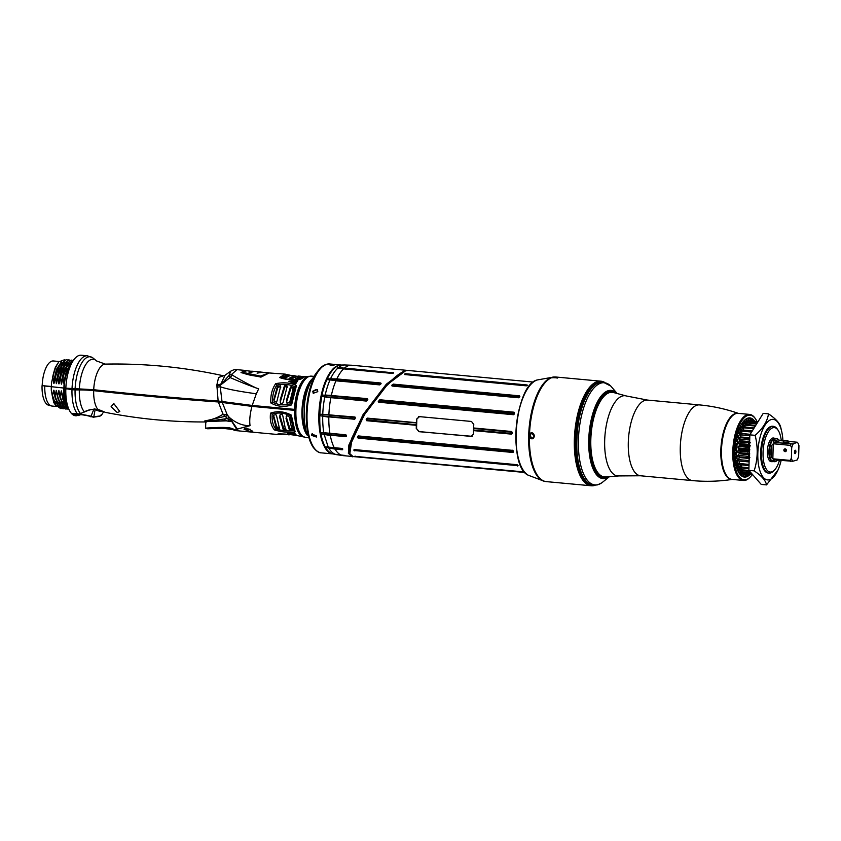 <?xml version="1.0" encoding="UTF-8"?>
<svg xmlns="http://www.w3.org/2000/svg" width="841" height="841" viewBox="0 0 841 841"><rect width="100%" height="100%" fill="white"/><g stroke="black" fill="none" stroke-linecap="round" stroke-linejoin="round"><path stroke-width="1.26" d="M771.933 461.593A11.89 4.825 -84.7 0 1 771.186 461.656A11.89 4.825 -84.7 0 1 770.104 461.236A11.89 4.825 95.3 0 1 767.644 448.001A11.89 4.825 95.3 0 1 773.384 437.993A11.89 4.825 95.3 0 1 774.098 438.193M781.289 440.758A22.318 9.062 95.3 0 0 778.135 430.287A22.318 9.062 95.3 0 0 776.39 428.405A22.318 9.062 95.3 0 0 763.996 443.838A22.318 9.062 95.3 0 0 768.18 471.244A22.318 9.062 95.3 0 0 774.445 470.108A22.318 9.062 95.3 0 0 779.46 460.395M774.445 470.108L773.489 471.076A23.495 9.535 -84.7 0 1 769.042 473.126A23.495 9.535 -84.7 0 1 766.897 472.274A23.495 9.535 -84.7 0 1 762.041 446.108A23.495 9.535 -84.7 0 1 773.384 426.334A23.495 9.535 -84.7 0 1 775.528 427.175A23.495 9.535 -84.7 0 1 777.378 429.152L778.135 430.287M769.042 473.126L768.232 473.041A23.495 9.535 -84.7 0 1 766.077 472.2A23.495 9.535 -84.7 0 1 761.221 446.035A23.495 9.535 -84.7 0 1 772.564 426.261L773.384 426.334M782.929 440.905A30.402 12.342 95.3 0 0 781.636 431.181A30.402 12.342 95.3 0 0 771.239 419.575A30.402 12.342 95.3 0 0 757.825 453.288A30.402 12.342 95.3 0 0 769.557 479.727A30.402 12.342 95.3 0 0 778.051 469.877A30.402 12.342 95.3 0 0 781.11 460.553M781.636 431.181L780.868 427.901C780.101 423.538 775.98 418.85 768.495 413.867C767.402 421.33 762.955 428.49 755.144 435.344C758.172 447.496 757.836 459.333 754.146 470.865C761.631 475.859 765.752 480.537 766.519 484.9L778.051 469.877M755.144 435.344L749.857 434.85L763.218 413.373L768.495 413.867M749.857 434.85L748.868 470.371L754.146 470.865M748.868 470.371L761.231 484.416L766.519 484.9M744.285 472.674L744.222 473.494L752.274 474.24M752.558 474.566L744.811 473.851A26.817 10.88 -84.7 0 1 744.222 473.494M751.612 432.032L741.72 431.118L741.962 434.471M749.836 435.775L740.406 434.902L740.889 438.003M739.344 439.055A26.817 10.88 -84.7 0 1 739.681 437.604L749.73 438.539A26.817 10.88 -84.7 0 0 749.394 439.98L739.344 439.055L740.059 441.809L738.797 441.935L750.603 442.818M748.847 442.86A26.817 10.88 -84.7 0 0 748.606 444.384L738.556 443.449L739.617 444.689L739.481 445.783L738.209 446.424L748.259 447.359L750.025 446.844M748.259 447.359A26.817 10.88 -84.7 0 0 748.122 448.905L738.072 447.969L739.239 448.716L737.925 450.955L747.975 451.89L749.72 450.934M747.975 451.89A26.817 10.88 -84.7 0 0 747.954 453.415L737.904 452.479L739.134 452.71L739.155 453.783L749.299 454.718M739.323 456.568L739.418 457.578L749.194 458.482M744.253 473.515L743.707 476.321A29.025 11.774 95.3 0 0 743.822 476.332A29.025 11.774 95.3 0 0 745.42 476.216A29.025 11.774 -84.7 0 0 745.694 476.143A29.025 11.774 -84.7 0 1 745.694 476.143L745.988 473.956L752.863 474.913M746.545 474.366L746.608 474.377A26.817 10.88 -84.7 0 1 746.545 474.366A26.817 10.88 -84.7 0 1 745.988 474.282M758.098 421.604L751.129 420.952A26.817 10.88 -84.7 0 0 750.498 420.994L750.424 421.425M758.046 421.688L750.498 420.994M757.783 422.108L749.257 421.32A26.817 10.88 -84.7 0 0 748.606 421.614L748.522 422.55M757.573 422.445L748.606 421.614M757.016 423.338L747.376 422.445A26.817 10.88 -84.7 0 0 746.734 422.991L746.713 424.4M756.658 423.917L746.734 422.991M755.712 425.43L745.536 424.295A26.817 10.88 -84.7 0 0 744.937 425.073L745.031 426.923M755.586 425.22A26.817 10.88 -84.7 0 0 754.987 426.009L744.937 425.073A23.842 9.671 95.3 0 0 736.821 447.055A23.842 9.671 95.3 0 0 741.205 469.509M754.093 428.037L743.801 426.818A26.817 10.88 -84.7 0 0 743.244 427.817L743.549 430.056M753.851 427.743A26.817 10.88 -84.7 0 0 753.294 428.742L743.244 427.817M752.317 430.907L742.225 429.94A26.817 10.88 -84.7 0 0 741.72 431.118M750.193 434.303L742.288 433.567M750.119 434.429L740.826 433.567A26.817 10.88 -84.7 0 0 740.406 434.902M749.773 437.804L741.163 437.005M749.667 441.62L740.259 440.747M749.636 442.692L740.059 441.809M738.556 443.449A26.817 10.88 -84.7 0 1 738.797 441.935M748.606 444.384L750.183 445.541M749.552 445.614L739.607 444.689M749.531 446.718L739.481 445.783M738.072 447.969A26.817 10.88 -84.7 0 1 738.209 446.424M748.122 448.905L749.794 449.62M749.447 449.662L739.228 448.716M749.415 450.765L739.176 449.809M737.904 452.479A26.817 10.88 -84.7 0 1 737.925 450.955M747.954 453.415L749.688 453.677M749.331 453.656L739.134 452.71M739.165 453.783L737.967 455.391L748.017 456.316L749.709 454.96M748.017 456.316A26.817 10.88 -84.7 0 0 748.101 457.777L738.051 456.852A26.817 10.88 -84.7 0 1 737.967 455.391M748.101 457.777L749.867 457.588M739.428 457.567L738.324 459.596L748.374 460.532L749.163 459.68M748.374 460.532A26.817 10.88 -84.7 0 0 748.564 461.888L738.514 460.963A26.817 10.88 -84.7 0 1 738.324 459.596M748.564 461.888L749.11 461.688M739.954 461.089L738.987 463.465L749.037 464.4M748.995 465.588L739.281 464.684A26.817 10.88 -84.7 0 1 738.987 463.465M740.574 464.8L739.943 466.881L748.942 467.712M748.91 468.721L740.332 467.922A26.817 10.88 -84.7 0 1 739.943 466.881M741.541 468.038L741.152 469.741L748.942 470.466M749.699 471.328L741.625 470.571A26.817 10.88 -84.7 0 1 741.152 469.741M742.792 470.687L742.592 471.969L750.95 472.747M751.486 473.346L743.129 472.568A26.817 10.88 -84.7 0 1 742.592 471.969M747.67 422.466L748.29 418.534A29.025 11.774 -84.7 0 1 748.595 418.513L748.669 421.583M749.678 421.362L750.277 418.765A29.025 11.774 -84.7 0 1 750.561 418.871L750.456 421.225M751.78 421.015L752.159 419.827A29.025 11.774 -84.7 0 1 752.422 420.048L752.306 421.057M747.796 474.482L747.765 475.133A29.025 11.774 -84.7 0 1 747.46 475.333L747.334 474.44M743.749 476.09L745.42 476.216L745.273 473.893M743.707 476.321A29.025 11.774 -84.7 0 1 743.412 476.279L743.455 472.6M742.74 472.137L741.762 475.67A29.025 11.774 -84.7 0 1 741.489 475.512L741.899 470.413M741.499 470.077L739.964 474.219A29.025 11.774 -84.7 0 1 739.712 473.935L740.469 468.921L740.112 468.405L738.356 471.98M738.135 471.591L739.218 466.797L738.903 466.135L736.968 469.047M736.79 468.563L737.925 463.317L735.864 465.483M735.728 464.915L737.357 460.973L737.179 460.048L735.066 461.404M734.981 460.773L736.716 456.421L734.603 456.926M734.561 456.243L736.527 452.532L734.477 452.174M734.487 451.459L736.569 449.599L736.621 448.495L734.687 447.286M734.75 446.56L736.874 445.53L737 444.426L735.255 442.398M735.36 441.693L737.452 441.514L737.662 440.453L736.127 437.656M736.285 436.984L738.303 437.667L737.315 433.199M737.504 432.579L739.376 434.103L738.755 429.152M738.987 428.595L740.658 430.928L740.427 425.63M740.69 425.157L742.109 428.216L742.529 427.585L742.267 422.729M742.55 422.361L743.696 426.072L744.232 420.542A29.025 11.774 -84.7 0 1 744.527 420.29L745.347 424.537M745.694 424.306L746.261 419.133A29.025 11.774 -84.7 0 1 746.556 418.997L747.039 423.654M748.595 418.597L750.277 418.765A29.025 11.774 95.3 0 0 749.184 418.534A29.025 11.774 95.3 0 0 748.595 418.513M748.29 418.534A29.025 11.774 95.3 0 0 747.302 418.723A29.025 11.774 95.3 0 0 746.556 418.997M754.787 421.288A29.719 12.058 95.3 0 0 747.954 418.103A29.719 12.058 95.3 0 0 744.253 420.489A29.719 12.058 95.3 0 0 735.118 446.382A29.719 12.058 95.3 0 0 739.344 473.515A29.719 12.058 95.3 0 0 746.303 476.889A29.719 12.058 95.3 0 0 749.825 474.671M745.725 476.143A29.025 11.774 95.3 0 0 747.46 475.333L745.83 475.228M747.765 475.133A29.025 11.774 95.3 0 0 748.511 474.545M753.483 421.173A29.025 11.774 95.3 0 0 752.422 420.048M750.529 419.638L752.159 419.827A29.025 11.774 95.3 0 0 750.561 418.871M746.261 419.133A29.025 11.774 95.3 0 0 744.527 420.29M739.113 473.168A29.025 11.774 95.3 0 0 739.712 473.935M739.964 474.219A29.025 11.774 95.3 0 0 741.489 475.512M741.762 475.67A29.025 11.774 95.3 0 0 743.412 476.279M757.016 421.499A32.484 13.183 95.3 0 0 755.638 419.06A32.484 13.183 95.3 0 0 748.027 415.37A32.484 13.183 95.3 0 0 733.699 451.375A32.484 13.183 95.3 0 0 746.23 479.622A32.484 13.183 95.3 0 0 750.267 477.015A32.484 13.183 95.3 0 0 752.064 474.881M755.638 419.06L755.197 418.397A33.167 13.456 95.3 0 0 749.562 414.403A33.167 13.456 95.3 0 0 747.418 414.624A33.167 13.456 95.3 0 0 732.9 448.8A33.167 13.456 95.3 0 0 743.433 480.463A33.167 13.456 95.3 0 0 745.589 480.253A33.167 13.456 95.3 0 0 749.709 477.583L750.267 477.015M749.562 414.403L738.24 413.362A33.167 13.456 95.3 0 0 736.096 413.572A33.167 13.456 95.3 0 0 731.975 416.242A33.167 13.456 95.3 0 0 721.778 445.141A33.167 13.456 95.3 0 0 726.487 475.428A33.167 13.456 95.3 0 0 732.122 479.412L743.433 480.463M731.807 479.381A33.167 13.456 -84.7 0 1 728.453 478.161A33.167 13.456 -84.7 0 1 721.652 440.842A33.167 13.456 -84.7 0 1 737.925 413.341M731.975 416.242L731.407 416.81A32.484 13.183 95.3 0 0 721.431 445.11A32.484 13.183 95.3 0 0 726.035 474.766L726.487 475.428M618.955 475.922L605.478 476.973A42.502 17.251 -84.7 0 1 604.479 476.952A42.502 17.251 -84.7 0 1 600.59 475.417A42.502 17.251 -84.7 0 1 591.801 428.09A42.502 17.251 -84.7 0 1 612.322 392.316A42.502 17.251 -84.7 0 1 613.31 392.474L626.366 395.985A40.273 16.347 95.3 0 0 605.846 428.027A40.273 16.347 95.3 0 0 613.93 474.482A40.273 16.347 95.3 0 0 618.955 475.922L640.506 475.775L692.49 480.6A38.003 15.422 95.3 0 1 689.01 479.233A38.003 15.422 95.3 0 1 681.157 436.91A38.003 15.422 95.3 0 1 699.502 404.91L647.528 400.085A38.003 15.422 95.3 0 0 629.173 432.085A38.003 15.422 95.3 0 0 637.036 474.408A38.003 15.422 95.3 0 0 640.506 475.775M593.178 386.229A49.062 19.911 95.3 0 0 589.625 389.246M581.594 475.785A49.062 19.911 95.3 0 0 584.537 479.412M595.754 384.116A50.586 20.531 95.3 0 0 575.633 431.591A50.586 20.531 95.3 0 0 586.682 481.967M604.574 382.35A52.52 21.309 -84.7 0 0 600.926 381.194A52.52 21.309 -84.7 0 0 597.52 381.541A52.52 21.309 95.3 0 0 574.529 435.649A52.52 21.309 95.3 0 0 591.223 485.783A52.52 21.309 95.3 0 0 594.619 485.446A52.52 21.309 -84.7 0 0 595.029 485.32M552.043 377.924L551.896 377.357L553.483 377.167L557.594 377.83L551.78 377.662A52.52 21.309 95.3 0 0 529.536 433.557C532.111 432.022 533.741 432.852 534.413 436.069C533.562 439.107 531.901 439.633 529.42 437.646L528.747 435.533L529.536 433.557L530.955 433.041L534.277 436.006L532.521 438.487L529.735 437.436L529.147 435.522L529.841 433.735M600.926 381.194L556.038 377.031A52.52 21.309 95.3 0 0 553.483 377.167L557.331 378.082M552.169 377.651L553.588 377.483M591.223 485.783L546.335 481.62A52.52 21.309 95.3 0 1 529.42 437.646L529.735 437.436M533.131 438.203A2.838 2.555 73.9 0 1 531.617 432.947M745.809 424.232A16.589 14.402 56.3 0 1 745.263 424.074M744.138 425.588A16.589 13.393 42.8 0 1 743.486 425.409M742.529 427.585A16.589 12.005 33.1 0 1 741.72 427.375M741.037 430.14A16.589 10.271 25.8 0 1 739.901 429.867M739.702 433.199A16.589 8.231 20 0 1 737.767 432.768M738.566 436.668A16.589 5.971 15.2 0 1 736.779 436.342M737.662 440.453A16.589 3.522 10.8 0 1 735.959 440.2M737.452 441.514A16.589 3.522 10.8 0 1 735.78 441.273M737 444.426A16.589 0.988 6.8 0 1 735.349 444.258M736.874 445.53A16.589 0.988 6.8 0 1 735.223 445.352M736.621 448.495A16.589 1.587 2.9 0 0 734.96 448.379M736.569 449.599A16.589 1.587 2.9 0 0 734.897 449.483M736.527 452.532A16.589 4.11 -1.2 0 0 734.813 452.479M736.548 453.604A16.589 4.11 -1.2 0 0 734.813 453.551M736.811 457.43A16.589 6.518 -5.6 0 0 734.96 457.441M737.357 460.973A16.589 8.736 -10.7 0 0 735.644 461.036M738.167 464.127A16.589 10.702 -16.7 0 0 737.094 464.19M739.218 466.797A16.589 12.363 -24.5 0 0 738.419 466.86M740.469 468.921A16.589 13.666 -34.9 0 0 739.828 468.973M770.472 461.457L772.711 461.667A11.742 4.762 95.3 0 1 768.937 451.375A11.742 4.762 -84.7 0 1 774.876 438.266A11.742 4.762 -84.7 0 1 775.591 438.476M772.711 461.667A11.742 4.762 95.3 0 0 773.447 461.593M775.139 459.995L772.89 460.647A11.606 4.71 95.3 0 0 774.614 461.698A11.606 4.71 95.3 0 0 775.36 461.625A11.606 4.71 95.3 0 0 777.242 460.195M778.472 439.633A11.606 4.71 95.3 0 0 776.748 438.582A11.606 4.71 95.3 0 0 776.001 438.655A11.606 4.71 95.3 0 0 773.436 441.094L778.472 439.633L780.07 440.642L783.949 440.999M788.091 441.388L797.3 442.24L793.242 443.89A10.229 4.152 95.3 0 0 791.686 447.801L791.402 458.198A10.229 4.152 95.3 0 0 792.758 461.257L773.3 459.827L772.89 460.647L773.3 459.827M773.436 441.094L773.783 442.461L793.242 443.89M792.758 461.257L797.1 460.006A10.229 4.152 95.3 0 0 798.656 456.095L798.95 445.709A10.229 4.152 95.3 0 0 797.857 442.997A10.229 4.152 95.3 0 0 797.594 442.639L797.3 442.24M783.402 442.156L788.816 442.471L783.402 442.156M794.461 452.153A1.724 0.704 95.3 0 0 794.84 453.593A1.724 0.704 95.3 0 0 795.891 451.743A1.724 0.704 95.3 0 0 795.155 450.271A1.724 0.704 95.3 0 0 794.461 452.153M771.428 457.346L771.765 445.299A11.606 4.71 95.3 0 0 771.428 457.346L772.847 458.797L790.077 460.395A11.606 4.71 95.3 0 0 790.529 461.425M771.765 445.299L773.268 443.764L790.498 445.362A11.606 4.71 95.3 0 1 791.013 444.059M791.686 447.801L790.498 445.362M790.077 460.395L791.402 458.198M783.865 450.166A1.377 1.251 -106.1 0 0 785.515 451.606A1.377 1.251 -106.1 0 0 786.388 450.398A1.377 1.251 -106.1 0 0 784.748 448.947A1.377 1.251 -106.1 0 0 783.865 450.166M784.8 448.936A1.377 1.251 -106.1 0 0 785.568 451.585M785.41 449.241L784.895 449.483A0.83 0.746 -106.1 0 0 785.357 451.07A0.83 0.746 -106.1 0 0 785.399 449.525L785.526 448.926M787.817 440.631L784.401 440.463L788.101 440.947L783.959 440.831L783.223 442.313L788.07 442.187M72.021 388.742A30.402 12.342 -84.7 0 1 87.369 355.785L81.188 355.217A30.402 12.342 -84.7 0 0 65.84 388.174L93.719 389.709C133.099 394.103 174.571 397.867 218.134 400.999L216.841 384.968L218.607 377.462L225.052 375.254L230.77 371.144L229.004 375.485L230.119 377.546L220.489 385.083L220.216 386.723C226.523 389.005 238.56 391.359 256.305 393.788L252.184 405.446L294.497 409.367A30.402 12.342 -84.7 0 1 308.531 376.463M230.77 371.144C233.777 369.63 235.858 369.136 237.015 369.662L231.759 374.266L232.274 375.075L230.119 377.546C244.237 383.78 256.978 388.353 258.681 388.805C256.652 388.752 241.577 380.742 232.274 375.075M256.305 393.788L258.681 388.805M309.004 376.337L305.094 376.547L300.29 379.428C292.111 380.321 285.194 379.669 279.506 377.504L285.183 374.129L291.07 375.464M296.442 385.599L291.596 404.878C284.405 407.38 277.477 406.739 270.823 402.944C270.413 395.438 272.032 389.015 275.669 383.675C283.68 382.098 290.608 382.739 296.442 385.599L294.928 386.713C289.735 384.326 283.701 383.769 276.836 385.031L275.669 383.675M297.84 380.405L295.696 383.853L288.852 381.288L297.84 380.405L297.073 381.341L290.229 381.961L295.696 383.853M285.183 374.129L269.194 372.962L260.931 377.146L241.01 372.637L244.773 370.387L247.359 370.776M218.134 400.999L252.184 405.446M66.187 389.015A24.873 10.092 -84.7 0 1 66.197 388.763L66.166 388.195M66.155 388.752L94.108 390.308C133.488 394.692 174.97 398.455 218.534 401.588L252.353 406.014L294.77 409.956M293.267 409.809L294.77 410.03M71.832 362.976A23.495 9.535 95.3 0 0 70.234 364.616L67.238 370.198L64.042 384.232L63.916 387.754L65.85 387.827M70.549 365.656A22.118 8.978 95.3 0 0 64.2 387.669M116.247 392.684A5.256 0.757 -178.4 0 1 111.411 392.179M300.5 384.884A30.234 12.268 95.3 0 0 294.792 410.334L294.718 410.355A30.402 12.342 95.3 0 0 301.887 436.027M66.87 388.826L71.99 389.698A6.907 0.988 1.6 0 0 75.08 389.877A27.637 3.974 1.6 0 0 79.327 389.919A20.731 2.975 1.6 0 1 93.687 390.666A595.344 85.551 1.6 0 0 218.355 401.977L251.932 406.382L294.718 410.355M66.166 388.29L44.773 385.998A22.907 9.293 95.3 0 0 51.553 405.972A22.907 9.293 95.3 0 0 52.131 406.066L56.505 406.466M59.459 361.535L53.382 360.968A22.118 8.978 95.3 0 0 42.197 385.63L44.773 385.998M51.553 405.972L48.704 405.257A22.455 9.114 -84.7 0 1 42.05 385.672M42.197 385.63L51.343 386.482M58.145 363.07A24.599 9.987 95.3 0 0 52.678 377.125L52.972 377.157C54.087 371.133 55.811 366.434 58.145 363.07L58.502 362.503A23.495 9.535 95.3 0 0 57.661 363.449L55.317 367.485L51.469 383.065L55.243 367.643M51.469 383.065L51.269 390.087L52.363 396.206L53.519 391.517C53.74 389.73 53.961 389.751 54.171 391.58L54.875 396.447L56.032 391.748C56.252 389.961 56.473 389.982 56.683 391.811L57.388 396.679L58.544 391.99C58.765 390.203 58.986 390.224 59.196 392.043L59.9 396.91L61.057 392.221C61.288 390.434 61.498 390.455 61.719 392.284L62.718 397.173L63.842 391.254M51.301 386.597A22.907 9.293 95.3 0 0 51.29 389.162M52.678 377.125L52.415 377.84M66.124 359.654L58.05 367.223L54.266 382.098C54.013 383.895 53.803 383.874 53.614 382.035L52.972 377.157M55.085 377.357L59.995 364.321L66.323 359.664L67.364 359.916M68.636 359.885L60.563 367.464L56.778 382.329C56.536 384.127 56.315 384.106 56.126 382.277L55.495 377.388M57.598 377.588L62.507 364.552L68.846 359.906L69.887 360.148M71.159 360.127L63.086 367.696L59.301 382.571C59.049 384.358 58.828 384.337 58.639 382.508L58.008 377.62M60.11 377.819L65.02 364.784L71.359 360.137L72.4 360.379M73.43 360.326L65.598 367.927L61.813 382.802C61.561 384.589 61.34 384.579 61.162 382.739L60.52 377.861M62.633 378.051L67.333 365.372L73.409 360.358M64.042 384.232L63.043 378.093M51.753 381.867L54.665 369.031M59.375 361.619L64.557 359.748M56.463 406.413L53.729 402.492L51.269 390.087M55.474 405.11L53.729 402.492M52.363 396.206L52.794 398.329L60.321 408.516M61.593 408.516L60.531 408.547L55.8 405.015L52.762 396.248M54.875 396.447L55.306 398.56L62.844 408.758M64.105 408.747L63.043 408.779L58.313 405.246L55.285 396.479M60.499 405.572L56.032 391.748M57.388 396.679L56.683 391.811M57.829 398.792L65.356 408.989M66.628 408.978L65.556 409.01L60.825 405.488L57.798 396.71M59.9 396.91L60.342 399.033L67.869 409.22M68.857 409.241L63.348 405.719L60.31 396.941M62.423 397.141L67.48 408.274L68.762 409.031M62.718 397.173A24.599 9.987 95.3 0 0 67.48 408.274M67.932 406.813L62.97 396.458M67.227 404.321A24.873 10.092 -84.7 0 1 64.852 388.164M63.632 387.838A23.495 9.535 95.3 0 0 67.806 406.413M71.485 413.373L71.464 413.467A30.402 12.342 95.3 0 0 75.574 415.769L73.735 414.256A30.402 12.342 95.3 0 1 73.093 413.614C80.084 416.158 86.665 409.231 93.803 409.399L94.203 408.705M71.464 413.467L73.093 413.614M65.808 389.131A30.402 12.342 -84.7 0 0 71.369 413.362L77.551 413.93A6.907 5.898 -41.4 0 0 80.505 413.53A27.637 23.59 -41.4 0 0 84.352 411.838A27.49 11.154 -84.7 0 1 79.327 389.919M93.687 390.666A23.8 9.661 95.3 0 0 98.04 409.641A20.731 17.693 -41.4 0 0 84.352 411.838M98.04 409.641A595.344 508.132 -41.4 0 0 99.564 409.945L105.398 412.374C138.86 419.007 172.657 422.193 206.77 421.951M205.782 421.772L204.752 420.942L205.94 420.752C212.594 419.585 218.282 417.409 223.012 414.214L227.217 414.792L229.215 417.294C235.743 423.034 242.692 425.83 250.061 425.662L250.061 425.662C249.304 420.647 249.924 414.214 251.932 406.382M218.355 401.977L223.012 414.214L227.469 418.534L229.215 417.294L237.341 429.047L250.061 425.662M113.808 403.564L119.821 411.533L117.183 412.521L111.107 406.655L113.808 403.564M222.266 402.44L227.217 414.792M205.94 420.752L227.848 415.706M213.603 421.225L225.84 420.658L231.59 421.719L226.303 420.857L205.467 421.604L227.469 418.534M224.2 419.144L225.83 420.658M232.925 422.687L232.663 422.35C232.232 421.257 230.655 420.132 227.932 418.976L229.067 420.805M236.857 429.593L232.515 422.666M236.91 429.667L237.341 429.047L236.91 429.667L239.222 430.939L279.569 434.681L277.929 433.945C283.68 433.767 290.608 434.408 298.713 435.88L303.38 436.889M250.155 431.58L243.985 429.183L246.623 428.101L252.773 431.265L250.155 431.58M291.312 415.086L295.149 431.843C289.209 432.821 282.282 432.179 274.376 429.909C271.012 425.725 269.73 420.132 270.529 413.162C277.362 410.755 284.29 411.396 291.312 415.086L290.303 415.738C284.163 412.805 278.129 412.248 272.211 414.066L270.529 413.162M282.092 434.219L279.569 434.681M287.601 433.315L294.329 432.863L296.316 435.123L287.559 433.325M294.792 410.334A30.234 12.268 95.3 0 0 296.6 426.934M311.391 380.626A30.886 12.531 95.3 0 0 306.523 433.115M308.458 385.304A30.003 12.173 95.3 0 0 304.495 427.974M231.759 374.266L229.004 375.485L220.489 385.083L216.894 386.008M216.925 387.123A8.294 4.11 -172.4 0 0 220.216 386.723L222.003 401.451M216.841 384.968L220.805 384.158L225.052 375.254M295.149 431.843L293.709 430.56L290.303 415.738M272.211 414.066C271.675 420.111 272.799 425.052 275.606 428.889L274.376 429.909M275.606 428.889C282.387 430.813 288.421 431.37 293.709 430.56M286.592 415.643L286.024 418.534L289.293 429.667L291.943 429.877L289.556 418.03L288.894 416.495L286.592 415.643M289.293 429.667L289.798 428.374L292.153 428.605L292.216 429.583M280.211 414.455L279.685 417.378L283.196 429.488L285.593 430.014L282.86 415.969L282.271 414.645L280.211 414.455M283.196 429.488L283.69 428.216L285.751 428.71L286.014 429.751M273.745 415.097L273.346 416.526L276.258 428.101L278.928 429.005L279.527 428.763L276.573 415.832L275.953 414.655L273.745 415.097M276.258 428.101L276.752 426.86L279.065 427.67L278.928 429.005L279.527 428.763M286.171 416.442L289.798 428.374M290.187 430.045L290.692 428.752M279.843 415.223L283.69 428.216M283.943 429.867L284.437 428.595M273.556 415.286L276.752 426.86M279.065 427.67L279.664 427.438M276.826 428.468L277.33 427.239M280.316 433.935L283.964 434.093M287.496 434.324L282.408 434.25M294.119 435.123L289.504 434.461M288.715 434.839L290.355 434.65M295.044 435.417L295.843 435.396M288.799 432.873L295.601 434.177M93.025 416.936A0.967 0.526 -98.9 0 0 93.814 416.726L90.817 416.179C83.227 414.455 77.53 413.804 73.735 414.256L80.21 414.697C80.946 414.497 90.071 415.875 90.796 416.821L93.803 409.399M91.049 416.642L93.456 417.189L99.764 416.232A0.967 0.873 -106.1 0 0 100.153 415.99L93.814 416.726L95.128 409.63L94.045 409.42M102.623 411.323C101.477 411.806 99.038 411.249 95.306 409.662L95.128 409.63M95.306 409.662L95.664 409.094M96.263 409.367L101.109 410.776M79.874 414.666L73.735 414.256M101.414 414.529L100.153 415.99M64.368 397.93L63.58 392.453M71.916 362.818L70.234 364.616M67.238 370.198L67.732 369.01M63.674 382.97L66.775 369.651L72.189 362.324M61.813 382.802L65.598 367.927M61.162 382.739L63.979 370.135L68.93 362.555M59.301 382.571L63.086 367.696M58.639 382.508L61.456 369.903L66.418 362.324M300.29 379.428L305.083 376.547M290.502 375.58L286.623 374.96L281.346 377.788L279.506 377.504M281.346 377.788C286.382 379.459 292.416 380.027 299.438 379.47M287.895 375.075L283.028 377.273L285.877 377.809C289.304 375.612 291.627 374.939 292.857 375.79M296.558 376.221L294.203 375.664L289.062 378.408L291.89 378.671L298.198 376.032L300.531 376.242L295.633 378.713L298.986 378.755C301.866 376.8 304.022 376.179 305.472 376.884M303.58 376.863L300.531 376.242M295.633 378.839L296.158 379.007M283.837 377.704L288.148 376.484M289.746 378.744L294.476 377.073M296.379 378.997L300.784 377.662M291.596 404.878L290.639 403.754L294.928 386.713M276.836 385.031C273.788 389.846 272.358 395.533 272.547 402.082L270.823 402.944M272.547 402.082C278.329 405.12 284.353 405.688 290.639 403.754M291.406 386.65L290.481 386.986L286.539 399.906L286.939 403.154L289.283 402.681L290.029 401.146L293.383 387.764L291.406 386.65L291.838 387.817L293.278 388.342L293.383 387.764M285.183 385.514L284.416 385.872L280.169 399.938L280.516 403.196L282.587 403.386L283.249 402.082L287.233 386.135L285.183 385.514L285.614 386.65L287.328 387.238M287.233 386.135L286.834 385.662L286.928 386.765M273.819 399.738L274.134 401.273L276.311 402.166L276.994 401.02L280.715 386.082L277.425 386.282L273.819 399.685M280.715 386.082L280.137 385.609L280.211 386.744L280.789 387.207M290.481 386.986L290.923 388.153L291.838 387.817M286.56 402.051L290.923 388.153M284.416 385.872L284.847 387.007L285.614 386.65M280.19 402.187L284.847 387.007M277.425 386.282L277.856 387.365L280.211 386.744M273.935 400.957L277.856 387.365M278.024 385.893L278.455 386.965M288.852 381.288L290.229 381.961M295.538 383.822L297.073 381.341M291.512 382.75L296.6 382.392M260.931 377.146L260.405 376.705L269.194 372.962M242.713 372.742L243.217 373.089C243.564 372.899 245.877 375.044 260.405 376.705M242.954 372.121L243.217 373.089M344.253 455.38L334.792 454.245L342.045 455.401A45.403 18.428 95.3 0 0 343.433 455.664L352.379 456.453L348.374 453.404L348.868 445.036L362.965 414.781L386.366 384.158L404.269 370.681L406.918 370.355L351.811 365.246A45.403 18.428 95.3 0 0 348.878 365.541A45.403 18.428 95.3 0 0 344.484 368.032L393.62 372.857L392.495 373.425L343.538 368.884L337.199 367.98L341.351 367.832L393.346 373.11M336.778 379.27L328.043 378.807A44.783 18.176 -84.7 0 0 327.622 379.712L379.659 384.8L380.731 383.338L336.81 378.913L328.043 378.807L380.71 383.938L379.985 384.61L335.937 380.836A45.403 18.428 95.3 0 0 331.375 395.291L322.713 395.133L367.496 399.517L366.56 400.652L322.418 396.521L330.86 397.782A45.403 18.428 95.3 0 0 328.894 414.581L320.337 414.235L355.238 417.693L354.429 418.944L320.295 415.748L328.82 417.189A45.403 18.428 95.3 0 0 329.903 433.304L321.441 432.726A44.783 18.176 -84.7 0 0 321.672 433.967L330.292 435.522A45.403 18.428 95.3 0 0 334.255 447.717L325.909 446.876L341.856 448.421L342.718 448.936L342.34 449.767L335.012 449.083A45.403 18.428 95.3 0 0 341.131 455.076L339.396 455.086M336.957 454.56L334.834 454.245L337.01 454.466M341.856 448.421L342.792 449.157L342.329 449.42L335.012 449.083L326.287 447.538A44.783 18.176 -84.7 0 1 325.909 446.876L342.56 448.737M335.717 454.382L334.834 454.245L335.759 454.455A45.057 18.281 95.3 0 0 336.4 454.624L343.433 455.664M380.279 384.505L330.04 379.974A44.92 18.229 -84.7 0 1 330.46 379.049L330.524 378.702M343.538 368.884L337.252 367.969L344.39 368.305L393.189 372.836L392.526 373.404L343.57 368.873A45.403 18.428 95.3 0 0 336.81 378.913L380.763 382.991L381.11 383.622L379.596 384.884L380.311 384.526M337.199 367.98L393.178 373.194M341.351 367.832L344.39 368.305M324.721 397.089L324.857 396.784A44.92 18.229 -84.7 0 1 325.152 395.375L322.713 395.133A44.783 18.176 -84.7 0 0 322.418 396.521L366.876 400.747L367.801 399.454L367.359 398.634L325.152 394.997M355.449 418.051L354.955 416.999L320.337 414.235A44.783 18.176 -84.7 0 0 320.295 415.748L354.313 419.249L355.449 418.051M328.926 416.894L354.755 419.249M324.09 434.597L346.135 436.689L346.524 435.386L345.83 434.786L325.341 432.863M380.931 383.748L380.763 382.991M379.848 384.757L380.91 383.895M366.56 400.652L326.319 397.309M367.496 399.517L366.876 400.747M366.529 400.852L367.391 398.96L331.407 395.617M367.664 399.464L367.359 398.634M367.633 399.086L367.685 399.654M354.429 418.944L355.039 417.231L327.58 414.687M325.446 432.989L346.103 435.028L345.704 436.595L346.387 435.501L345.83 434.786M330.345 435.175L346.135 436.689M335.002 448.747L328.694 447.811A44.92 18.229 -84.7 0 1 328.326 447.139L329.241 447.223M328.747 448.106L342.319 449.073L342.34 449.767M325.215 395.186L325.204 394.986A45.057 18.281 -84.7 0 1 329.903 380.164L329.683 380.132M393.283 372.552L393.052 373.141M351.916 456.306L348.647 453.288L349.183 444.963L363.323 414.876L386.671 384.474L404.899 370.997M398.76 374.35L381.152 390.865L361.388 418.576L351.811 438.108L349.173 450.818M367.927 408.905L361.714 418.702L350.75 442.187M402.324 372.174L386.271 385.62L366.508 411.07L352.148 438.203L349.782 453.846M405.583 370.797L408.221 370.482L405.583 370.797L387.669 384.284L364.269 414.907L350.171 445.162L349.688 453.52L353.01 456.547L355.648 456.232M524.826 472.379L356.332 456.663L523.281 471.948M357.152 456.8L524.458 471.948M391.801 385.241L393.262 384.127L519.486 395.827L519.854 396.437A45.403 18.428 95.3 0 0 519.57 397.057L518.603 397.772L392.085 386.04L391.801 385.241L392.411 385.851L518.676 397.677L392.148 385.956L392.242 385.241L393.231 384.495L519.664 396.584A45.151 18.323 95.3 0 0 519.444 397.068M378.271 401.556L379.859 399.769L514.051 412.206L514.524 412.931A45.403 18.428 95.3 0 0 514.293 414.066L513.525 414.718L378.755 402.229L378.271 401.556L379.89 400.116L514.366 412.984A45.151 18.323 95.3 0 0 514.135 414.077L378.618 401.609L513.977 414.161A44.92 18.229 -84.7 0 1 514.219 413.047L379.922 400.432L378.986 401.567L513.809 414.308M416.379 424.999L366.813 420.405L366.497 419.764L367.538 418.387L416.348 422.676L416.274 425.304L366.708 420.71L366.182 419.638L367.443 418.135L416.348 422.676L416.537 419.175L419.291 416.621L471.496 421.457L473.777 424.484L473.578 427.974L511.559 431.496L512.158 432.242A45.403 18.428 95.3 0 0 512.127 433.504L511.486 434.135L473.504 430.613L473.515 434.051L471.076 436.511L472.085 436.374M472.232 436.332L418.871 431.675L416.568 428.658L419.165 431.58L471.359 436.426M416.274 425.304L416.274 428.742M418.482 416.694L419.291 416.621M513.126 450.702L358.319 435.932L357.404 437.373L358.15 438.119L512.968 452.479L513.483 451.943A45.403 18.428 -84.7 0 1 513.294 450.934L512.568 450.24M354.334 449.578L517.835 465.241A45.403 18.428 95.3 0 0 518.088 465.693L353.966 450.45L354.334 449.578L516.963 464.695M405.772 373.73L404.637 374.55L526.35 385.83L527.128 384.978L405.562 373.719M334.403 364.952C331.249 365.32 329.567 365.162 329.367 364.489L334.644 364.815M317.793 391.654L313.22 393.273L312.768 391.191L317.372 389.614L317.793 391.654M316.563 435.817L316.405 437.026L311.527 435.354L311.706 434.103L316.563 435.817M313.63 393.62A2.765 2.355 138.6 0 1 317.667 390.056M316.615 436.321A2.765 1.966 31.9 0 1 314.061 436.164A2.765 1.966 31.9 0 1 312.305 434.114A2.765 1.966 31.9 0 1 312.253 433.588M524.206 472.285L357.12 456.568M523.228 471.959L523.754 471.917M392.085 386.04L519.202 397.33A44.92 18.229 -84.7 0 1 519.486 396.721L393.199 384.842L392.474 385.767M519.486 395.827L519.664 396.584M514.051 412.206L513.798 414.497M473.504 430.613L473.578 427.974L512.011 432.2A45.151 18.323 95.3 0 0 511.98 433.451L473.609 430.308M419.585 416.547L416.831 419.091L416.568 428.658M366.886 418.429L416.432 422.918L367.622 418.629L366.802 419.88L416.484 424.705M511.98 433.451L511.486 434.135M473.756 428.468L511.875 432.148A44.92 18.229 95.3 0 0 511.843 433.399M513.063 451.764L358.087 437.194L358.592 436.185L512.999 450.639A44.92 18.229 95.3 0 0 513.178 451.638L512.653 450.377L358.319 435.932M357.404 437.373L358.171 436.227L358.203 437.751L513.325 451.785A45.151 18.323 -84.7 0 1 513.168 450.892M358.087 437.194L357.436 437.183M512.653 450.377L357.824 436.216M516.921 464.653L517.635 464.978M517.772 465.22A45.151 18.323 95.3 0 0 517.898 465.462L354.828 450.587L354.208 450.166L354.629 449.546M353.966 450.45L353.956 449.809M353.914 450.24L354.618 449.63M517.73 465.241L517.688 466.04M517.667 465.346L354.587 450.061M526.508 385.788L527.065 385.199L404.889 373.898M527.265 385.409L526.708 385.704M526.981 385.546L405.656 374.024L404.637 374.55M341.972 455.17L340.721 455.044M341.162 455.086L344.106 455.349M246.844 429.12L248.621 429.288M237.141 430.392L238.581 430.865L235.091 430.539L233.745 430.035L237.456 430.087L233.83 429.688C233.882 429.11 232.358 428.479 229.267 427.806C224.515 427.207 216.631 427.323 205.614 428.132L205.782 421.593M233.735 430.024L233.745 430.024C233.914 429.509 232.536 428.899 229.614 428.195C227.9 427.291 211.354 428.037 206.056 428.49L205.835 428.426M260.51 372.121L262.581 372.248L257.083 373.141M243.007 371.88L243.543 372.51L243.007 371.88L246.897 370.723L253.929 371.659M243.522 373.194L243.543 372.51L260.363 376.064L269.088 372.994M254.36 371.438L250.092 372.521L249.462 371.827C249.672 371.228 251.186 371.081 254.003 371.386L254.003 371.386M250.723 371.985L251.364 372.132M268.437 372.721L262.413 372.5M260.342 376.705L260.363 376.064M249.462 371.827L251.112 371.533M248.925 372.132L249.556 372.132M259.985 372.353L261.236 372.332M740.974 464.842A23.842 9.671 95.3 0 0 741.499 466.177M746.713 424.001A23.842 9.671 95.3 0 0 746.02 424.337M613.772 392.589A42.849 17.388 95.3 0 0 611.228 391.864A42.849 17.388 95.3 0 0 608.684 392.085M615.885 393.104A43.417 17.619 95.3 0 0 608.821 391.612A43.417 17.619 95.3 0 0 589.657 439.748A43.417 17.619 95.3 0 0 606.414 477.509A43.417 17.619 95.3 0 0 608.127 476.826M611.228 391.864L608.579 392.137C587.733 395.196 582.855 478.434 603.312 477.183A42.849 17.388 95.3 0 0 605.951 476.942M616.768 393.336A44.31 17.987 95.3 0 0 608.295 390.676A44.31 17.987 95.3 0 0 588.742 439.811A44.31 17.987 95.3 0 0 605.846 478.35A44.31 17.987 95.3 0 0 609.031 476.773M601.862 482.776L597.573 484.868L593.368 485.289A51.827 21.036 95.3 0 1 576.905 435.817A51.827 21.036 95.3 0 1 599.591 382.413A51.827 21.036 95.3 0 1 602.944 382.077L610.818 386.103A51.301 20.815 95.3 0 0 601.052 383.075A51.301 20.815 95.3 0 0 578.419 439.948A51.301 20.815 95.3 0 0 598.224 484.563A51.301 20.815 95.3 0 0 601.862 482.776L609.336 476.752M602.839 382.066A51.827 21.036 95.3 0 0 602.745 382.056A51.827 21.036 95.3 0 0 599.391 382.392A51.827 21.036 95.3 0 0 576.705 435.796A51.827 21.036 95.3 0 0 593.178 485.268A51.827 21.036 95.3 0 0 593.273 485.278M592.831 386.681A51.553 20.92 95.3 0 0 576.873 431.706A51.553 20.92 95.3 0 0 584.285 478.907M556.038 377.031L554.009 376.989A52.457 21.288 95.3 0 0 551.833 377.357A52.457 21.288 95.3 0 0 528.968 429.93A52.457 21.288 95.3 0 0 544.337 481.294L546.335 481.62M519.969 463.517A47.895 19.438 -84.7 0 1 526.781 389.982M544.337 481.294L528.39 475.27A48.547 19.7 -84.7 0 1 516.49 426.114A48.547 19.7 -84.7 0 1 537.22 379.974A48.547 19.7 -84.7 0 1 537.452 379.911M776.748 438.582L775.349 438.455A11.606 4.71 95.3 0 0 774.603 438.529A11.606 4.71 95.3 0 0 769.483 451.396A11.606 4.71 95.3 0 0 773.205 461.572L774.614 461.698M773.783 442.461L780.07 440.642M772.847 458.797L773.268 443.764M788.101 440.947L788.122 442.587L783.928 442.187M223.065 375.706C184.274 367.191 145.009 363.323 105.283 364.111A23.8 9.661 95.3 0 0 93.719 389.709M79.359 388.963A27.49 11.154 -84.7 0 1 96.599 360.968L105.283 364.111M96.599 360.968L92.678 357.74A29.687 12.047 95.3 0 0 75.112 388.91M72.347 388.773L72.337 389.33M75.08 388.91L75.059 389.478M252.353 405.457L252.353 406.014M52.794 398.329L51.648 391.349M57.987 405.341L53.519 391.517M55.306 398.56L54.171 391.58M63.022 405.804L58.544 391.99M60.342 399.033L59.196 392.043M65.535 406.045L61.057 392.221M62.623 398.287L61.719 392.284M77.551 413.93A30.402 12.342 -84.7 0 1 71.99 389.698M80.505 413.53A29.687 12.047 -84.7 0 1 75.08 389.877M307.48 376.863A30.486 12.373 95.3 0 0 307.438 376.884A30.486 12.373 95.3 0 0 295.117 405.583A30.486 12.373 95.3 0 0 301.951 436.069A30.486 12.373 95.3 0 0 301.993 436.09M311.738 379.943A30.539 12.394 95.3 0 0 302.623 406.287A30.539 12.394 95.3 0 0 306.744 433.84M312.368 378.786A30.823 12.51 95.3 0 0 302.255 406.245A30.823 12.51 95.3 0 0 307.144 435.091M308.363 376.537A30.528 12.384 95.3 0 0 307.522 376.842L311.485 376.148A30.823 12.51 95.3 0 0 309.488 376.348A30.823 12.51 95.3 0 0 296 408.106A30.823 12.51 95.3 0 0 305.798 437.53L308.111 437.74M302.024 436.122L301.951 436.069C289.861 429.593 294.371 381.015 307.438 376.884L307.522 376.842A30.528 12.384 95.3 0 0 295.18 405.593A30.528 12.384 95.3 0 0 302.024 436.122L305.798 437.53M78.612 415.538A2.208 1.997 -106.1 0 0 79.664 414.729L79.716 414.655M56.778 382.329L60.563 367.464M56.126 382.277L58.944 369.672L63.895 362.093M54.266 382.098L58.05 367.223M53.614 382.035L56.431 369.441L61.382 361.861M218.544 401.031L218.534 401.588M94.118 389.751L94.108 390.308M79.201 388.963L79.18 389.53M333.12 453.951C311.79 452.342 317.646 368.926 339.228 365.362L341.372 365.036A44.689 18.134 95.3 0 0 339.28 365.351A44.689 18.134 95.3 0 0 319.78 410.419A44.689 18.134 95.3 0 0 333.12 453.951L336.4 454.624M341.372 365.036L344.715 364.973A45.057 18.281 95.3 0 0 342.613 365.299A45.057 18.281 95.3 0 0 338.177 367.832L338.135 367.948M335.443 454.361A45.057 18.281 -84.7 0 1 328.799 448.127L328.789 447.969M330.555 378.87L330.576 378.692A45.057 18.281 -84.7 0 1 337.851 368.116L337.903 368.106M328.211 447.055L324.163 434.429M323.88 432.852L323.806 432.737A45.057 18.281 -84.7 0 1 322.702 416.39L322.765 416.2M322.818 414.308L322.765 414.14A45.057 18.281 -84.7 0 1 324.763 397.099L324.847 396.941M336.011 380.752L379.596 384.884M330.955 397.593L366.266 401.062M322.66 416.379L322.744 416.001A44.92 18.229 -84.7 0 1 322.786 414.476L322.723 414.14M345.851 436.185L345.914 434.913L324.889 432.936M345.756 436.237L324.111 434.229A44.92 18.229 -84.7 0 1 323.89 432.968L323.753 432.737M334.34 447.759L341.877 448.463M325.845 364.552A44.247 17.955 95.3 0 0 320.537 367.916A44.247 17.955 95.3 0 0 306.744 406.666A44.247 17.955 95.3 0 0 313.178 447.296C316.237 451.123 318.97 452.973 321.378 452.857L333.047 453.94A44.636 18.113 95.3 0 1 319.023 411.144A44.636 18.113 95.3 0 1 338.555 365.341A44.636 18.113 95.3 0 1 341.278 365.036L329.619 363.953A44.636 18.113 95.3 0 0 326.728 364.248A44.636 18.113 95.3 0 0 307.196 410.24A44.636 18.113 95.3 0 0 321.378 452.857M335.969 366.97A44.363 18.008 95.3 0 0 319.643 407.864A44.363 18.008 95.3 0 0 328.169 451.06M332.689 370.082A44.415 18.029 95.3 0 0 319.874 407.885A44.415 18.029 95.3 0 0 325.52 447.391M523.312 471.948L524.553 472.064M393.262 384.127L393.199 384.842M378.429 401.146L378.986 401.567M379.228 400.074L379.785 400.495M379.859 399.769L379.922 400.432M366.708 420.71L366.918 420.111M366.182 419.638L366.802 419.88M511.559 431.496L511.812 433.777M511.696 433.535L473.714 430.014M511.738 431.99L473.672 428.227M358.255 437.415L358.15 438.119M354.292 449.641L517.005 464.695L517.93 465.578M354.849 450.934L354.818 450.25M526.371 385.819L405.32 374.319M526.939 385.567L405.551 374.308M732.879 479.307C719.518 481.42 706.051 481.84 692.49 480.6M738.976 413.604C726.225 409.073 713.063 406.171 699.502 404.91M626.366 395.985L647.528 400.085M604.479 476.952L601.199 476.647M612.322 392.316L609.052 392.011M610.818 386.103L617.063 393.399M602.944 382.077L599.307 382.403C573.741 386.671 567.654 486.056 593.178 485.268L593.368 485.289M528.39 475.27C507.438 466.934 515.102 384.326 537.22 379.974L554.009 376.989M772.637 438.056L774.876 438.266M797.857 442.997L797.51 442.471M237.015 369.662L244.773 370.387M92.678 357.74L87.369 355.785M62.854 399.265L62.644 398.361M311.485 376.148L313.798 376.369M98.597 410.271L100.468 410.44M76.184 415.822L80.662 414.729M99.764 416.232L101.404 415.286L103.601 411.859M291.869 375.443L294.203 375.664M344.715 364.973L351.811 365.246M354.629 419.081L355.039 417.231L328.978 414.813M345.914 434.913L329.977 433.441M393.493 372.899L392.642 373.383M407.538 370.46L406.918 370.355M408.221 370.482L533.31 382.077M524.921 472.484L353.01 456.547C351.328 458.219 347.018 450.776 350.413 443.344C352.463 436.321 356.174 428.237 361.535 419.081C368.779 406.729 377.178 395.407 386.734 385.115L393.882 378.219C398.424 374.256 402.292 371.785 405.499 370.807M329.619 363.953L326.308 364.279L320.537 367.916C310.802 378.471 305.378 391.401 304.274 406.708L304.169 419.796L305.788 430.319L313.178 447.296M519.696 396.384L518.876 397.646M344.095 455.359L344.947 455.391M250.219 429.236L246.434 429.099L244.889 428.248M233.377 429.593L222.213 428.227L207.601 428.773M261.215 372.058L254.035 371.386M242.954 372.027L242.933 372.941"/></g></svg>
